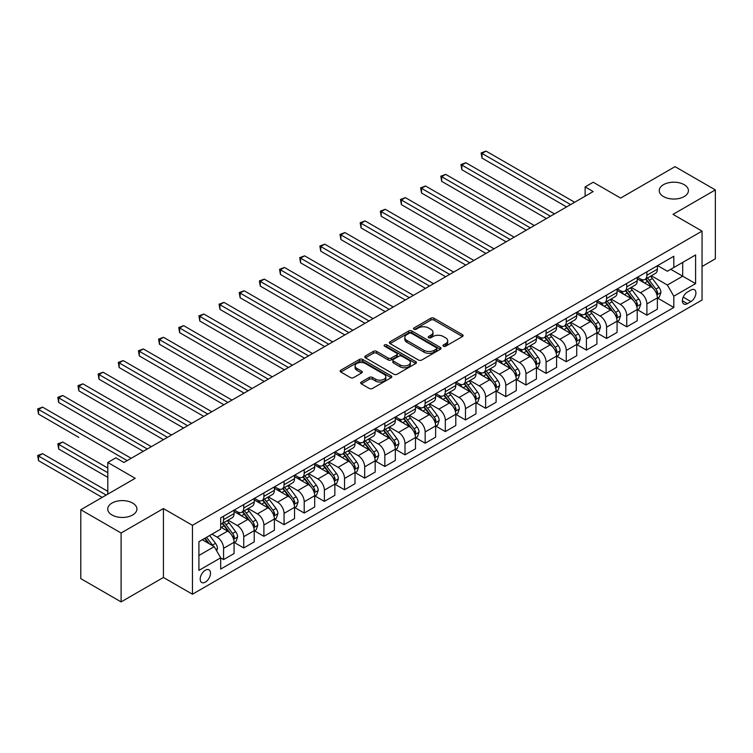 <?xml version="1.0" encoding="UTF-8"?>
<svg xmlns="http://www.w3.org/2000/svg" width="753" height="753" viewBox="0 0 753 753"><rect width="100%" height="100%" fill="white"/><g stroke="black" fill="none" stroke-linecap="round" stroke-linejoin="round"><path stroke-width="1.13" d="M443.432 346.22A1.562 0.904 0 0 0 445.644 346.22L462.464 336.516A2.24 1.29 0 0 0 463.114 335.593A2.24 1.29 0 0 0 462.464 334.68L433.973 318.237A2.24 1.29 0 0 0 430.801 318.237L413.99 327.941A1.562 0.904 0 0 0 413.529 328.581A1.562 0.904 0 0 0 413.99 329.221A1.562 0.904 0 0 0 416.202 329.221L418.376 327.969A7.163 4.132 0 0 1 428.513 327.969L430.885 329.334A7.163 4.132 0 0 1 432.984 332.261A7.163 4.132 0 0 1 430.885 335.189L428.711 336.44A1.562 0.904 0 0 0 428.25 337.08A1.562 0.904 0 0 0 428.711 337.721A1.562 0.904 0 0 0 430.923 337.721L433.097 336.469A7.163 4.132 0 0 1 443.235 336.469L445.607 337.833A7.163 4.132 0 0 1 447.706 340.761A7.163 4.132 0 0 1 445.607 343.688L443.432 344.94A1.562 0.904 0 0 0 442.971 345.58A1.562 0.904 0 0 0 443.432 346.22L443.432 344.94M132.632 503.07A14.599 8.424 0 0 0 116.724 501.244A14.599 8.424 0 0 0 107.717 509.028A14.599 8.424 0 0 0 111.99 514.986A14.599 8.424 0 0 0 127.897 516.822A14.599 8.424 0 0 0 136.905 509.028A14.599 8.424 0 0 0 132.632 503.07M684.148 184.664A14.599 8.424 0 0 0 668.24 182.838A14.599 8.424 0 0 0 659.233 190.622A14.599 8.424 0 0 0 663.506 196.58A14.599 8.424 0 0 0 679.413 198.406A14.599 8.424 0 0 0 688.421 190.622A14.599 8.424 0 0 0 684.148 184.664M205.362 582.116A7.295 4.217 120 0 0 210.125 575.687A7.295 4.217 120 0 0 209.014 569.842A7.295 4.217 120 0 0 205.362 570.2A7.295 4.217 120 0 0 200.59 576.629A7.295 4.217 120 0 0 201.71 582.483A7.295 4.217 120 0 0 205.362 582.116M361.318 382.025A2.24 1.29 0 0 0 360.659 382.938A2.24 1.29 0 0 0 361.318 383.851L369.309 388.463A2.24 1.29 0 0 0 372.471 388.463L391.155 377.686A2.24 1.29 0 0 0 391.805 376.764A2.24 1.29 0 0 0 391.155 375.851L362.664 359.407A2.24 1.29 0 0 0 359.492 359.407L340.817 370.184A2.24 1.29 0 0 0 340.158 371.097A2.24 1.29 0 0 0 340.817 372.02L350.474 377.592A2.24 1.29 0 0 0 353.637 377.592L361.628 372.97A2.24 1.29 0 0 0 362.287 372.057A2.24 1.29 0 0 0 361.628 371.144L356.847 368.386A5.986 3.454 0 0 1 355.087 365.939A5.986 3.454 0 0 1 358.786 362.748A5.986 3.454 0 0 1 365.309 363.492L384.068 374.326A5.986 3.454 0 0 1 385.828 376.764A5.986 3.454 0 0 1 382.129 379.964A5.986 3.454 0 0 1 375.606 379.211L372.471 377.404A2.24 1.29 0 0 0 369.309 377.404L361.318 382.025L361.318 383.851M702.05 266.496L715.35 258.816L715.35 189.916L675.036 166.648L620.613 198.067L593.195 182.235L585.128 186.895L593.195 191.554L123.925 462.483L115.858 457.824L107.801 462.483L107.801 494.137M121.101 533.002L121.101 601.901L163.429 577.466L163.429 508.567L121.101 533.002L80.787 509.734L135.211 478.306L107.801 462.483M163.429 508.567L192.457 525.321L702.05 231.115L702.05 300.014L192.457 594.221L192.457 525.321M715.35 189.916L673.022 214.36L702.05 231.115M418.536 360.047A2.24 1.29 0 0 0 421.699 360.047L440.383 349.26A2.24 1.29 0 0 0 441.042 348.347A2.24 1.29 0 0 0 440.383 347.434L411.891 330.981A2.24 1.29 0 0 0 408.719 330.981L390.045 341.768A2.24 1.29 0 0 0 389.386 342.681A2.24 1.29 0 0 0 390.045 343.594L418.536 360.047M385.207 346.559A1.562 0.904 0 0 1 386.797 346.785L386.797 344.921L415.769 361.647A2.24 1.29 0 0 1 416.418 362.56A2.24 1.29 0 0 1 415.769 363.473L397.085 374.25A2.24 1.29 0 0 1 393.923 374.25L365.431 357.807L373.422 353.223L373.422 351.359L365.431 355.981A2.24 1.29 0 0 0 364.772 356.894A2.24 1.29 0 0 0 365.431 357.807L365.431 355.981M373.422 353.223A2.24 1.29 0 0 1 376.594 353.223L376.594 351.359A2.24 1.29 0 0 0 373.422 351.359M376.594 351.359L388.143 358.033A2.24 1.29 0 0 0 391.315 358.033L396.615 354.974A2.24 1.29 0 0 0 397.273 354.061A2.24 1.29 0 0 0 396.615 353.148L384.585 346.201A1.562 0.904 0 0 1 384.124 345.561A1.562 0.904 0 0 1 385.094 344.723A1.562 0.904 0 0 1 386.797 344.921M121.101 601.901L80.787 578.624L80.787 509.734M690.915 290.056L687.367 292.098A7.069 4.085 120 0 0 682.755 298.329A7.069 4.085 120 0 0 683.837 303.996A7.069 4.085 120 0 0 687.367 303.647L690.915 301.595A7.069 4.085 120 0 0 695.537 295.364A7.069 4.085 120 0 0 694.454 289.707A7.069 4.085 120 0 0 690.915 290.056M657.614 265.611L667.374 271.249L673.822 267.522L673.822 256.255L220.685 517.876L220.685 529.143L198.914 541.708L198.914 570.388L220.685 557.822L220.685 569.08L673.822 307.469L673.822 296.202L667.374 285.029L651.336 275.767M673.822 267.522L695.593 254.956L695.593 283.627L673.822 296.202M163.429 577.466L192.457 594.221M585.128 186.895L585.128 196.204M670.763 269.292L682.698 276.182L682.698 262.402L695.593 254.956M667.374 285.029L682.698 276.182L695.593 283.627M198.914 555.488L214.228 546.65L202.293 539.76M220.685 557.917L223.585 559.592L223.585 548.325A9.121 5.271 -120 0 0 217.137 537.153L211.969 534.169M223.585 559.592L234.07 553.54L234.07 542.273A9.121 5.271 -120 0 0 227.613 531.1L220.685 527.091M234.305 542.499L243.746 547.949L243.746 536.682A9.121 5.271 -120 0 0 237.289 525.509L228.027 520.163M243.746 547.949L254.222 541.896L254.222 530.63A9.121 5.271 -120 0 0 247.775 519.457L234.07 511.551M254.467 530.865L263.898 536.315L263.898 525.048A9.121 5.271 -120 0 0 257.451 513.875L248.189 508.529M263.898 536.315L274.384 530.263L274.384 518.996A9.121 5.271 -120 0 0 267.927 507.823L254.222 499.907M274.619 519.231L284.06 524.672L284.06 513.405A9.121 5.271 -120 0 0 277.603 502.232L268.341 496.886M284.06 524.672L294.536 518.619L294.536 507.353A9.121 5.271 -120 0 0 288.088 496.18L274.384 488.273M294.781 507.588L304.212 513.038L304.212 501.771A9.121 5.271 -120 0 0 297.764 490.598L288.503 485.252M304.212 513.038L314.698 506.985L314.698 495.719A9.121 5.271 -120 0 0 308.25 484.546L294.536 476.63M314.942 495.954L324.374 501.394L324.374 490.137A9.121 5.271 -120 0 0 317.926 478.964L308.664 473.609M324.374 501.394L334.85 495.342L334.85 484.085A9.121 5.271 -120 0 0 328.402 472.912L314.698 464.996M335.094 484.311L344.526 489.761L344.526 478.494A9.121 5.271 -120 0 0 338.078 467.321L328.816 461.975M344.526 489.761L355.011 483.708L355.011 472.442A9.121 5.271 -120 0 0 348.564 461.269L334.85 453.353M355.256 472.677L364.687 478.127L364.687 466.86A9.121 5.271 -120 0 0 358.24 455.687L348.978 450.341M364.687 478.127L375.173 472.075L375.173 460.808A9.121 5.271 -120 0 0 368.716 449.635L355.011 441.719M375.408 461.034L384.849 466.484L384.849 455.217A9.121 5.271 -120 0 0 378.392 444.044L369.13 438.698M384.849 466.484L395.325 460.431L395.325 449.165A9.121 5.271 -120 0 0 388.877 437.992L375.173 430.085M395.57 449.4L405.001 454.85L405.001 443.583A9.121 5.271 -120 0 0 398.553 432.41L389.292 427.064M405.001 454.85L415.487 448.797L415.487 437.531A9.121 5.271 -120 0 0 409.039 426.358L395.325 418.442M415.731 437.766L425.163 443.206L425.163 431.94A9.121 5.271 -120 0 0 418.706 420.767L409.444 415.421M425.163 443.206L435.639 437.154L435.639 425.887A9.121 5.271 -120 0 0 429.191 414.715L415.487 406.808M435.883 426.123L445.315 431.573L445.315 420.306A9.121 5.271 -120 0 0 438.867 409.133L429.605 403.787M445.315 431.573L455.8 425.52L455.8 414.254A9.121 5.271 -120 0 0 449.353 403.081L435.639 395.165M456.045 414.489L465.476 419.929L465.476 408.672A9.121 5.271 -120 0 0 459.029 397.499L449.767 392.144M465.476 419.929L475.962 413.877L475.962 402.62A9.121 5.271 -120 0 0 469.505 391.447L455.8 383.531M476.197 402.846L485.638 408.295L485.638 397.029A9.121 5.271 -120 0 0 479.181 385.856L469.919 380.51M485.638 408.295L496.114 402.243L496.114 390.976A9.121 5.271 -120 0 0 489.666 379.804L475.962 371.888M496.359 391.212L505.79 396.662L505.79 385.395A9.121 5.271 -120 0 0 499.343 374.222L490.081 368.876M505.79 396.662L516.276 390.609L516.276 379.343A9.121 5.271 -120 0 0 509.819 368.17L496.114 360.254M516.511 379.568L525.952 385.018L525.952 373.752A9.121 5.271 -120 0 0 519.495 362.579L510.233 357.233M525.952 385.018L536.428 378.966L536.428 367.699A9.121 5.271 -120 0 0 529.98 356.527L516.276 348.62M536.673 367.935L546.104 373.384L546.104 362.118A9.121 5.271 -120 0 0 539.656 350.945L530.394 345.599M546.104 373.384L556.589 367.332L556.589 356.065A9.121 5.271 -120 0 0 550.142 344.893L536.428 336.977M556.834 356.301L566.265 361.741L566.265 350.474A9.121 5.271 -120 0 0 559.818 339.302L550.556 333.956M566.265 361.741L576.742 355.689L576.742 344.422A9.121 5.271 -120 0 0 570.294 333.25L556.589 325.343M576.986 344.658L586.418 350.107L586.418 338.841A9.121 5.271 -120 0 0 579.97 327.668L570.708 322.322M586.418 350.107L596.903 344.055L596.903 332.788A9.121 5.271 -120 0 0 590.456 321.616L576.742 313.7M597.148 333.024L606.579 338.464L606.579 327.197A9.121 5.271 -120 0 0 600.132 316.034L590.87 310.678M606.579 338.464L617.065 332.412L617.065 321.154A9.121 5.271 -120 0 0 610.608 309.982L596.903 302.066M617.3 321.38L626.741 326.83L626.741 315.563A9.121 5.271 -120 0 0 620.284 304.391L611.022 299.045M626.741 326.83L637.217 320.778L637.217 309.511A9.121 5.271 -120 0 0 630.769 298.339L617.065 290.423M637.462 309.747L646.893 315.196L646.893 303.93A9.121 5.271 -120 0 0 640.445 292.757L631.183 287.411M646.893 315.196L657.378 309.144L657.378 297.877A9.121 5.271 -120 0 0 650.931 286.705L637.217 278.789M637.462 277.255L640.445 278.977A9.121 5.271 -120 0 0 645.001 279.429A9.121 5.271 -120 0 0 646.893 275.25L646.893 271.805M617.3 288.888L620.284 290.611A9.121 5.271 -120 0 0 624.849 291.063A9.121 5.271 -120 0 0 626.741 286.884L626.741 283.439M597.148 300.532L600.132 302.254A9.121 5.271 -120 0 0 604.687 302.706A9.121 5.271 -120 0 0 606.579 298.527L606.579 295.082M576.986 312.166L579.97 313.888A9.121 5.271 -120 0 0 584.535 314.34A9.121 5.271 -120 0 0 586.418 310.161L586.418 306.716M556.834 323.799L559.818 325.522A9.121 5.271 -120 0 0 564.374 325.974A9.121 5.271 -120 0 0 566.265 321.804L566.265 318.359M536.673 335.443L539.656 337.165A9.121 5.271 -120 0 0 544.221 337.617A9.121 5.271 -120 0 0 546.104 333.438L546.104 329.993M516.511 347.077L519.495 348.799A9.121 5.271 -120 0 0 524.06 349.251A9.121 5.271 -120 0 0 525.952 345.081L525.952 341.636M496.359 358.72L499.343 360.442A9.121 5.271 -120 0 0 503.898 360.894A9.121 5.271 -120 0 0 505.79 356.715L505.79 353.27M476.197 370.354L479.181 372.076A9.121 5.271 -120 0 0 483.746 372.528A9.121 5.271 -120 0 0 485.638 368.349L485.638 364.904M456.045 381.997L459.029 383.719A9.121 5.271 -120 0 0 463.584 384.171A9.121 5.271 -120 0 0 465.476 379.992L465.476 376.547M435.883 393.631L438.867 395.353A9.121 5.271 -120 0 0 443.432 395.805A9.121 5.271 -120 0 0 445.315 391.626L445.315 388.181M415.722 405.265L418.706 406.987A9.121 5.271 -120 0 0 423.271 407.439A9.121 5.271 -120 0 0 425.163 403.269L425.163 399.824M395.57 416.908L398.553 418.63A9.121 5.271 -120 0 0 403.109 419.082A9.121 5.271 -120 0 0 405.001 414.903L405.001 411.458M375.408 428.542L378.392 430.264A9.121 5.271 -120 0 0 382.957 430.716A9.121 5.271 -120 0 0 384.849 426.546L384.849 423.101M355.256 440.185L358.24 441.907A9.121 5.271 -120 0 0 362.795 442.359A9.121 5.271 -120 0 0 364.687 438.18L364.687 434.735M335.094 451.819L338.078 453.541A9.121 5.271 -120 0 0 342.643 453.993A9.121 5.271 -120 0 0 344.526 449.814L344.526 446.369M314.942 463.462L317.926 465.185A9.121 5.271 -120 0 0 322.482 465.636A9.121 5.271 -120 0 0 324.374 461.457L324.374 458.012M294.781 475.096L297.764 476.818A9.121 5.271 -120 0 0 302.329 477.27A9.121 5.271 -120 0 0 304.212 473.091L304.212 469.646M274.619 486.73L277.603 488.452A9.121 5.271 -120 0 0 282.168 488.904A9.121 5.271 -120 0 0 284.06 484.734L284.06 481.289M254.467 498.373L257.451 500.096A9.121 5.271 -120 0 0 262.006 500.547A9.121 5.271 -120 0 0 263.898 496.368L263.898 492.923M234.305 510.007L237.289 511.729A9.121 5.271 -120 0 0 241.854 512.181A9.121 5.271 -120 0 0 243.746 508.011L243.746 504.566M657.623 298.103L673.822 307.469M645.001 279.429L655.486 273.377A9.121 5.271 -120 0 0 657.378 269.197L657.378 265.753M624.849 291.063L635.334 285.011A9.121 5.271 -120 0 0 637.217 280.841L637.217 277.396M604.687 302.706L615.173 296.654A9.121 5.271 -120 0 0 617.065 292.475L617.065 289.03M584.535 314.34L595.011 308.288A9.121 5.271 -120 0 0 596.903 304.108L596.903 300.663M564.374 325.974L574.859 319.921A9.121 5.271 -120 0 0 576.742 315.752L576.742 312.307M544.221 337.617L554.697 331.565A9.121 5.271 -120 0 0 556.589 327.386L556.589 323.941M524.06 349.251L534.545 343.199A9.121 5.271 -120 0 0 536.428 339.029L536.428 335.584M503.898 360.894L514.384 354.842A9.121 5.271 -120 0 0 516.276 350.663L516.276 347.218M483.746 372.528L494.222 366.476A9.121 5.271 -120 0 0 496.114 362.306L496.114 358.861M463.584 384.171L474.07 378.119A9.121 5.271 -120 0 0 475.962 373.94L475.962 370.495M443.432 395.805L453.908 389.753A9.121 5.271 -120 0 0 455.8 385.574L455.8 382.129M423.271 407.439L433.756 401.387A9.121 5.271 -120 0 0 435.639 397.217L435.639 393.772M403.109 419.082L413.595 413.03A9.121 5.271 -120 0 0 415.487 408.851L415.487 405.406M382.957 430.716L393.442 424.664A9.121 5.271 -120 0 0 395.325 420.494L395.325 417.049M362.795 442.359L373.281 436.307A9.121 5.271 -120 0 0 375.173 432.128L375.173 428.683M342.643 453.993L353.119 447.941A9.121 5.271 -120 0 0 355.011 443.771L355.011 440.326M322.482 465.636L332.967 459.584A9.121 5.271 -120 0 0 334.85 455.405L334.85 451.96M302.329 477.27L312.806 471.218A9.121 5.271 -120 0 0 314.698 467.039L314.698 463.594M282.168 488.904L292.653 482.861A9.121 5.271 -120 0 0 294.536 478.682L294.536 475.237M262.006 500.547L272.492 494.495A9.121 5.271 -120 0 0 274.384 490.316L274.384 486.871M241.854 512.181L252.33 506.129A9.121 5.271 -120 0 0 254.222 501.959L254.222 498.514M220.685 524.192A9.121 5.271 -120 0 0 221.693 523.824L232.178 517.772A9.121 5.271 -120 0 0 234.07 513.593L234.07 510.148M221.693 523.824A9.121 5.271 -120 0 0 223.585 519.645L223.585 516.2M214.228 546.65L220.685 557.822M444.054 346.446L445.607 345.552A7.163 4.132 0 0 0 447.706 342.624L447.706 340.761M432.984 332.261L432.984 334.125A7.163 4.132 0 0 1 430.885 337.052L429.332 337.946M462.436 336.525L433.973 320.1A2.24 1.29 0 0 0 430.801 320.1L414.611 329.447M440.354 349.279L411.891 332.845A2.24 1.29 0 0 0 408.719 332.845L390.073 343.613L390.045 341.768M436.42 348.987A1.562 0.904 0 0 0 436.881 348.347A1.562 0.904 0 0 0 436.42 347.707L411.411 333.268A1.562 0.904 0 0 0 409.199 333.268L406.902 334.596A7.163 4.132 0 0 0 404.803 337.513A7.163 4.132 0 0 0 406.902 340.441L423.995 350.314A7.163 4.132 0 0 0 434.133 350.314L436.42 348.987L436.42 350.851A1.562 0.904 0 0 0 436.881 350.211L436.881 348.347M404.803 337.513L404.803 339.377A7.163 4.132 0 0 0 406.902 342.304L406.902 340.441M436.42 350.851L434.133 352.169A7.163 4.132 0 0 1 423.995 352.169L406.902 342.304M376.594 353.223L388.143 359.896A2.24 1.29 0 0 0 391.315 359.896L396.615 356.837A2.24 1.29 0 0 0 397.273 355.924L397.273 354.061M386.797 346.785L415.741 363.492M400.135 364.96A5.986 3.454 0 0 0 406.658 365.704A5.986 3.454 0 0 0 410.357 362.513A5.986 3.454 0 0 0 408.606 360.066L401.998 356.254A2.24 1.29 0 0 0 398.826 356.254L393.527 359.313A2.24 1.29 0 0 0 392.868 360.226A2.24 1.29 0 0 0 393.527 361.139L400.135 364.96L400.135 366.815A5.986 3.454 0 0 0 406.658 367.568A5.986 3.454 0 0 0 410.357 364.377L410.357 362.513M392.868 360.226L392.868 362.089A2.24 1.29 0 0 0 393.527 363.002L393.527 361.139M400.135 366.815L393.527 363.002M385.828 376.764L385.828 378.627A5.986 3.454 0 0 1 382.129 381.827A5.986 3.454 0 0 1 375.606 381.074L372.471 379.267A2.24 1.29 0 0 0 369.309 379.267L361.346 383.87M355.087 365.939L355.087 367.803A5.986 3.454 0 0 0 356.847 370.241L356.847 368.386M361.6 372.989L356.847 370.241M391.155 375.851L391.155 377.686L362.664 361.271A2.24 1.29 0 0 0 359.492 361.271L340.845 372.029L340.817 370.184M657.378 298.244L659.308 297.134L660.927 292.475A6.043 3.492 -120 0 0 658.997 287.326L652.409 278.535A17.451 10.071 -120 0 0 650.498 276.257M643.947 282.676A17.451 10.071 -120 0 0 640.379 278.939M656.823 294.545L657.661 292.729A6.043 3.492 -120 0 0 655.929 289.096L649.34 280.304A17.451 10.071 -120 0 0 647.439 278.017M645.81 278.958A14.486 8.358 60 0 1 648.192 281.66L653.764 289.105M482.005 204.628L526.272 230.192L441.691 181.351L441.691 176.701L445.72 174.376L534.338 225.533M645.5 279.137A17.451 10.071 60 0 1 647.411 281.415L651.787 287.269M570.614 204.581L482.005 153.424L486.033 151.099L574.652 202.256M566.585 206.915L482.005 158.083L482.005 153.424L481.12 152.915L486.033 151.099M482.005 158.083L481.12 152.915M637.217 309.888L639.156 308.768L640.765 304.108A6.043 3.492 -120 0 0 638.836 298.969L632.247 290.169A17.451 10.071 -120 0 0 630.346 287.891M623.795 294.31A17.451 10.071 -120 0 0 620.218 290.573M636.671 306.179L637.499 304.372A6.043 3.492 -120 0 0 635.777 300.739L629.188 291.938A17.451 10.071 -120 0 0 627.277 289.66M625.658 290.592A14.486 8.358 60 0 1 628.03 293.303L633.612 300.739M461.843 216.271L506.11 241.826L421.529 192.994L421.529 188.335L425.567 186.01L514.177 237.167M625.348 290.78A17.451 10.071 60 0 1 627.249 293.058L631.626 298.903M617.065 321.522L618.994 320.401L620.604 315.752A6.043 3.492 -120 0 0 618.684 310.603L612.095 301.812A17.451 10.071 -120 0 0 610.184 299.525M603.633 305.953A17.451 10.071 -120 0 0 600.066 302.207M616.509 317.822L617.347 316.006A6.043 3.492 -120 0 0 615.615 312.373L609.026 303.581A17.451 10.071 -120 0 0 607.125 301.294M605.497 302.235A14.486 8.358 60 0 1 607.878 304.937L613.45 312.382M441.691 227.905L485.958 253.46L401.377 204.628L401.377 199.978L405.406 197.644L494.015 248.81M605.186 302.414A17.451 10.071 60 0 1 607.087 304.692L611.474 310.537M596.903 333.165L598.842 332.045L600.452 327.386A6.043 3.492 -120 0 0 598.522 322.237L591.933 313.446A17.451 10.071 -120 0 0 590.032 311.168M583.481 317.587A17.451 10.071 -120 0 0 579.904 313.85M596.357 329.456L597.185 327.649A6.043 3.492 -120 0 0 595.454 324.006L588.865 315.215A17.451 10.071 -120 0 0 586.964 312.937M585.345 313.869A14.486 8.358 60 0 1 587.716 316.571L593.298 324.016M421.529 239.548L465.796 265.103L381.216 216.271L381.216 211.612L385.244 209.287L473.863 260.444M585.034 314.048A17.451 10.071 60 0 1 586.935 316.335L591.312 322.18M550.462 216.224L461.843 165.058L465.881 162.733L554.49 213.899M546.433 218.549L461.843 169.717L461.843 165.058L460.958 164.549L465.881 162.733M461.843 169.717L460.958 164.549M530.3 227.858L440.806 176.193L445.72 174.376M441.691 181.351L440.806 176.193M510.148 239.501L420.645 187.826L425.567 186.01M421.529 192.994L420.645 187.826M576.742 344.799L578.68 343.679L580.29 339.029A6.043 3.492 -120 0 0 578.36 333.88L571.772 325.08A17.451 10.071 -120 0 0 569.87 322.802M563.319 329.221A17.451 10.071 -120 0 0 559.743 325.484M576.196 341.1L577.033 339.283A6.043 3.492 -120 0 0 575.301 335.65L568.713 326.849A17.451 10.071 -120 0 0 566.811 324.571M565.183 325.512A14.486 8.358 60 0 1 567.564 328.214L573.137 335.659M401.377 251.182L445.644 276.737L361.064 227.905L361.064 223.255L365.092 220.921L453.701 272.087M564.872 325.691A17.451 10.071 60 0 1 566.774 327.969L571.16 333.814M489.987 251.135L400.483 199.46L405.406 197.644M401.377 204.628L400.483 199.46M556.589 356.433L558.519 355.322L560.138 350.663A6.043 3.492 -120 0 0 558.208 345.514L551.62 336.723A17.451 10.071 -120 0 0 549.718 334.445M543.158 340.864A17.451 10.071 -120 0 0 539.59 337.128M556.034 352.733L556.872 350.917A6.043 3.492 -120 0 0 555.14 347.284L548.551 338.492A17.451 10.071 -120 0 0 546.65 336.214M545.031 337.146A14.486 8.358 60 0 1 547.403 339.848L552.984 347.293M381.216 262.816L425.483 288.38L340.902 239.548L340.902 234.889L344.93 232.564L433.549 283.721M544.711 337.325A17.451 10.071 60 0 1 546.622 339.612L550.998 345.458M469.834 262.778L380.331 211.104L385.244 209.287M381.216 216.271L380.331 211.104M536.428 368.076L538.367 366.956L539.976 362.306A6.043 3.492 -120 0 0 538.047 357.157L531.458 348.357A17.451 10.071 -120 0 0 529.557 346.079M523.006 352.498A17.451 10.071 -120 0 0 519.429 348.761M535.882 364.377L536.72 362.56A6.043 3.492 -120 0 0 534.988 358.927L528.399 350.126A17.451 10.071 -120 0 0 526.488 347.848M524.869 348.79A14.486 8.358 60 0 1 527.251 351.491L532.823 358.936M361.064 274.459L405.321 300.014L320.74 251.182L320.74 246.523L324.778 244.198L413.388 295.364M524.559 348.968A17.451 10.071 60 0 1 526.46 351.246L530.846 357.091M449.673 274.412L360.169 222.737L365.092 220.921M361.064 227.905L360.169 222.737M516.276 379.71L518.205 378.599L519.824 373.94A6.043 3.492 -120 0 0 517.895 368.791L511.306 360A17.451 10.071 -120 0 0 509.395 357.722M502.844 364.141A17.451 10.071 -120 0 0 499.277 360.405M515.72 376.011L516.558 374.194A6.043 3.492 -120 0 0 514.826 370.561L508.237 361.769A17.451 10.071 -120 0 0 506.336 359.482M504.708 360.423A14.486 8.358 60 0 1 507.089 363.125L512.661 370.57M340.902 286.093L385.169 311.657L300.588 262.825L300.588 258.166L304.617 255.841L393.235 306.998M504.397 360.602A17.451 10.071 60 0 1 506.308 362.88L510.685 368.735M429.511 286.046L340.017 234.381L344.93 232.564M340.902 239.548L340.017 234.381M496.114 391.353L498.053 390.233L499.663 385.574A6.043 3.492 -120 0 0 497.733 380.434L491.144 371.634A17.451 10.071 -120 0 0 489.243 369.356M482.692 375.775A17.451 10.071 -120 0 0 479.115 372.038M495.568 387.644L496.396 385.837A6.043 3.492 -120 0 0 494.674 382.204L488.085 373.403A17.451 10.071 -120 0 0 486.174 371.125M484.555 372.057A14.486 8.358 60 0 1 486.927 374.768L492.509 382.204M320.74 297.736L365.007 323.291L280.427 274.459L280.427 269.8L284.465 267.475L373.074 318.632M484.245 372.246A17.451 10.071 60 0 1 486.146 374.523L490.523 380.369M409.359 297.689L319.856 246.015L324.778 244.198M320.74 251.182L319.856 246.015M475.962 402.987L477.891 401.867L479.501 397.217A6.043 3.492 -120 0 0 477.581 392.068L470.983 383.277A17.451 10.071 -120 0 0 469.081 380.99M462.53 387.419A17.451 10.071 -120 0 0 458.963 383.672M475.407 399.288L476.244 397.471A6.043 3.492 -120 0 0 474.512 393.838L467.924 385.047A17.451 10.071 -120 0 0 466.022 382.759M464.394 383.701A14.486 8.358 60 0 1 466.775 386.402L472.347 393.847M300.588 309.37L344.855 334.925L260.274 286.093L260.274 281.443L264.303 279.109L352.912 330.275M464.083 383.879A17.451 10.071 60 0 1 465.985 386.157L470.371 392.002M389.197 309.323L299.703 257.658L304.617 255.841M300.588 262.825L299.703 257.658M455.8 414.63L457.739 413.51L459.349 408.851A6.043 3.492 -120 0 0 457.419 403.712L450.831 394.911A17.451 10.071 -120 0 0 448.929 392.633M442.369 399.052A17.451 10.071 -120 0 0 438.801 395.316M455.245 410.922L456.083 409.114A6.043 3.492 -120 0 0 454.351 405.472L447.762 396.68A17.451 10.071 -120 0 0 445.861 394.403M444.242 395.334A14.486 8.358 60 0 1 446.614 398.036L452.195 405.481M280.427 321.013L324.694 346.568L240.113 297.736L240.113 293.077L244.141 290.752L332.76 341.909M443.931 395.513A17.451 10.071 60 0 1 445.832 397.8L450.209 403.646M369.045 320.966L279.542 269.292L284.465 267.475M280.427 274.459L279.542 269.292M435.639 426.264L437.578 425.144L439.187 420.494A6.043 3.492 -120 0 0 437.258 415.345L430.669 406.545A17.451 10.071 -120 0 0 428.768 404.267M422.217 410.686A17.451 10.071 -120 0 0 418.64 406.949M435.093 422.565L435.931 420.748A6.043 3.492 -120 0 0 434.199 417.115L427.61 408.314A17.451 10.071 -120 0 0 425.709 406.036M424.08 406.978A14.486 8.358 60 0 1 426.462 409.679L432.034 417.124M260.274 332.647L304.532 358.202L219.951 309.37L219.951 304.72L223.989 302.386L312.599 353.552M423.77 407.157A17.451 10.071 60 0 1 425.671 409.434L430.057 415.279M348.884 332.6L259.38 280.925L264.303 279.109M260.274 286.093L259.38 280.925M415.487 437.898L417.416 436.787L419.035 432.128A6.043 3.492 -120 0 0 417.106 426.979L410.517 418.188A17.451 10.071 -120 0 0 408.606 415.91M402.055 422.329A17.451 10.071 -120 0 0 398.488 418.593M414.931 434.199L415.769 432.382A6.043 3.492 -120 0 0 414.037 428.749L407.448 419.958A17.451 10.071 -120 0 0 405.547 417.68M403.919 418.612A14.486 8.358 60 0 1 406.3 421.313L411.872 428.758M240.113 344.29L284.38 369.845L199.799 321.013L199.799 316.354L203.828 314.029L292.446 365.186M403.608 418.79A17.451 10.071 60 0 1 405.519 421.078L409.896 426.923M328.722 344.243L239.228 292.569L244.141 290.752M240.113 297.736L239.228 292.569M395.325 449.541L397.264 448.421L398.874 443.771A6.043 3.492 -120 0 0 396.944 438.623L390.355 429.822A17.451 10.071 -120 0 0 388.454 427.544M381.903 433.963A17.451 10.071 -120 0 0 378.326 430.227M394.779 445.842L395.607 444.025A6.043 3.492 -120 0 0 393.885 440.392L387.296 431.591A17.451 10.071 -120 0 0 385.385 429.314M383.766 430.255A14.486 8.358 60 0 1 386.138 432.956L391.72 440.401M219.951 355.924L264.218 381.479L179.638 332.647L179.638 327.997L183.676 325.663L272.285 376.829M383.456 430.434A17.451 10.071 60 0 1 385.357 432.711L389.734 438.557M308.57 355.877L219.067 304.203L223.989 302.386M219.951 309.37L219.067 304.203M375.173 461.175L377.102 460.064L378.712 455.405A6.043 3.492 -120 0 0 376.792 450.256L370.203 441.465A17.451 10.071 -120 0 0 368.292 439.187M361.741 445.607A17.451 10.071 -120 0 0 358.174 441.87M374.618 457.476L375.455 455.659A6.043 3.492 -120 0 0 373.723 452.026L367.135 443.235A17.451 10.071 -120 0 0 365.233 440.947M363.605 441.889A14.486 8.358 60 0 1 365.986 444.59L371.558 452.035M199.799 367.558L244.066 393.122L159.485 344.29L159.485 339.631L163.514 337.306L252.123 388.463M363.294 442.067A17.451 10.071 60 0 1 365.196 444.345L369.582 450.2M288.408 367.511L198.914 315.846L203.828 314.029M199.799 321.013L198.914 315.846M355.011 472.818L356.95 471.698L358.56 467.039A6.043 3.492 -120 0 0 356.63 461.9L350.041 453.099A17.451 10.071 -120 0 0 348.14 450.821M341.589 457.24A17.451 10.071 -120 0 0 338.012 453.504M354.465 469.11L355.294 467.302A6.043 3.492 -120 0 0 353.571 463.669L346.973 454.868A17.451 10.071 -120 0 0 345.072 452.591M343.453 453.522A14.486 8.358 60 0 1 345.825 456.233L351.406 463.669M179.638 379.201L223.905 404.756L139.324 355.924L139.324 351.265L143.352 348.94L231.971 400.097M343.142 453.711A17.451 10.071 60 0 1 345.043 455.989L349.42 461.834M268.256 379.154L178.753 327.48L183.676 325.663M179.638 332.647L178.753 327.48M334.85 484.452L336.789 483.332L338.398 478.682A6.043 3.492 -120 0 0 336.469 473.533L329.88 464.742A17.451 10.071 -120 0 0 327.979 462.455M321.427 468.884A17.451 10.071 -120 0 0 317.851 465.147M334.304 480.753L335.141 478.936A6.043 3.492 -120 0 0 333.41 475.303L326.821 466.512A17.451 10.071 -120 0 0 324.92 464.224M323.291 465.166A14.486 8.358 60 0 1 325.673 467.867L331.245 475.312M159.485 390.835L203.752 416.39L119.172 367.558L119.172 362.908L123.2 360.583L211.809 411.74M322.981 465.345A17.451 10.071 60 0 1 324.882 467.622L329.268 473.477M248.095 390.788L158.591 339.123L163.514 337.306M159.485 344.29L158.591 339.123M314.698 496.095L316.637 494.975L318.246 490.316A6.043 3.492 -120 0 0 316.316 485.177L309.728 476.376A17.451 10.071 -120 0 0 307.826 474.098M301.266 480.518A17.451 10.071 -120 0 0 297.699 476.781M314.142 492.387L314.98 490.58A6.043 3.492 -120 0 0 313.248 486.937L306.659 478.146A17.451 10.071 -120 0 0 304.758 475.868M303.139 476.8A14.486 8.358 60 0 1 305.511 479.501L311.093 486.946M139.324 402.479L183.591 428.033L99.01 379.201L99.01 374.542L103.039 372.217L191.657 423.374M302.819 476.978A17.451 10.071 60 0 1 304.73 479.266L309.106 485.111M227.943 402.431L138.439 350.757L143.352 348.94M139.324 355.924L138.439 350.757M294.536 507.729L296.475 506.609L298.084 501.959A6.043 3.492 -120 0 0 296.155 496.811L289.566 488.01A17.451 10.071 -120 0 0 287.665 485.732M281.114 492.161A17.451 10.071 -120 0 0 277.537 488.415M293.99 504.03L294.828 502.213A6.043 3.492 -120 0 0 293.096 498.58L286.507 489.779A17.451 10.071 -120 0 0 284.596 487.502M282.977 488.443A14.486 8.358 60 0 1 285.359 491.144L290.931 498.59M119.172 414.112L163.429 439.667L78.849 390.835L78.849 386.185L82.886 383.851L171.496 435.018M282.667 488.622A17.451 10.071 60 0 1 284.568 490.9L288.954 496.745M207.781 414.065L118.277 362.391L123.2 360.583M119.172 367.558L118.277 362.391M274.384 519.363L276.313 518.252L277.932 513.593A6.043 3.492 -120 0 0 276.003 508.444L269.414 499.653A17.451 10.071 -120 0 0 267.503 497.375M260.952 503.795A17.451 10.071 -120 0 0 257.385 500.058M273.828 515.664L274.666 513.857A6.043 3.492 -120 0 0 272.934 510.214L266.346 501.423A17.451 10.071 -120 0 0 264.444 499.145M262.816 500.077A14.486 8.358 60 0 1 265.197 502.778L270.769 510.223M99.01 425.756L143.277 451.311L58.696 402.479L58.696 397.819L62.725 395.494L151.344 446.651M262.505 500.256A17.451 10.071 60 0 1 264.416 502.543L268.793 508.388M187.619 425.709L98.125 374.034L103.039 372.217M99.01 379.201L98.125 374.034M254.222 531.006L256.161 529.886L257.771 525.236A6.043 3.492 -120 0 0 255.841 520.088L249.252 511.287A17.451 10.071 -120 0 0 247.351 509.009M240.8 515.428A17.451 10.071 -120 0 0 237.223 511.692M253.676 527.307L254.505 525.49A6.043 3.492 -120 0 0 252.782 521.857L246.193 513.057A17.451 10.071 -120 0 0 244.283 510.779M242.664 511.72A14.486 8.358 60 0 1 245.036 514.421L250.617 521.867M78.849 437.389L38.535 414.112L38.535 409.463L42.573 407.128L131.182 458.295M242.353 511.899A17.451 10.071 60 0 1 244.254 514.177L248.631 520.022M167.467 437.342L77.964 385.668L82.886 383.851M78.849 390.835L77.964 385.668M234.07 542.64L236 541.529L237.609 536.87A6.043 3.492 -120 0 0 235.689 531.722L229.091 522.93A17.451 10.071 -120 0 0 227.19 520.652M233.515 538.941L234.352 537.124A6.043 3.492 -120 0 0 232.621 533.491L226.032 524.7A17.451 10.071 -120 0 0 224.13 522.422M222.502 523.354A14.486 8.358 60 0 1 224.883 526.055L230.456 533.5M107.801 468.065L62.725 442.049L58.696 444.374L58.696 449.023L107.801 477.374M222.191 523.533A17.451 10.071 60 0 1 224.093 525.81L228.479 531.665M58.696 449.023L57.812 443.856L107.801 472.724M57.812 443.856L62.725 442.049M147.306 448.976L57.812 397.311L62.725 395.494M58.696 402.479L57.812 397.311M216.648 550.838L217.457 548.504A6.043 3.492 -120 0 0 215.527 543.365L209.645 535.515M107.801 491.342L42.573 453.683L38.535 456.007L38.535 460.667L102.154 497.394M213.014 545.944A6.043 3.492 -120 0 0 212.459 545.134L206.586 537.284M205.07 538.16L209.296 543.798M204.647 538.395L208.233 543.186M38.535 460.667L37.65 455.499L106.182 495.069M37.65 455.499L42.573 453.683M127.153 460.62L37.65 408.945L42.573 407.128M38.535 414.112L37.65 408.945M217.137 537.153L227.613 531.1M237.289 525.509L247.775 519.457M257.451 513.875L267.927 507.823M277.603 502.232L288.088 496.18M297.764 490.598L308.25 484.546M317.926 478.964L328.402 472.912M338.078 467.321L348.564 461.269M358.24 455.687L368.716 449.635M378.392 444.044L388.877 437.992M398.553 432.41L409.039 426.358M418.706 420.767L429.191 414.715M438.867 409.133L449.353 403.081M459.029 397.499L469.505 391.447M479.181 385.856L489.666 379.804M499.343 374.222L509.819 368.17M519.495 362.579L529.98 356.527M539.656 350.945L550.142 344.893M559.818 339.302L570.294 333.25M579.97 327.668L590.456 321.616M600.132 316.034L610.608 309.982M620.284 304.391L630.769 298.339M640.445 292.757L650.931 286.705M646.893 275.25L657.378 269.197M646.893 303.93L657.378 297.877M626.741 315.563L637.217 309.511M626.741 286.884L637.217 280.841M606.579 327.197L617.065 321.154M606.579 298.527L617.065 292.475M586.418 338.841L596.903 332.788M586.418 310.161L596.903 304.108M566.265 350.474L576.742 344.422M566.265 321.804L576.742 315.752M546.104 362.118L556.589 356.065M546.104 333.438L556.589 327.386M525.952 373.752L536.428 367.699M525.952 345.081L536.428 339.029M505.79 385.395L516.276 379.343M505.79 356.715L516.276 350.663M485.638 397.029L496.114 390.976M485.638 368.349L496.114 362.306M465.476 408.672L475.962 402.62M465.476 379.992L475.962 373.94M445.315 420.306L455.8 414.254M445.315 391.626L455.8 385.574M425.163 431.94L435.639 425.887M425.163 403.269L435.639 397.217M405.001 443.583L415.487 437.531M405.001 414.903L415.487 408.851M384.849 455.217L395.325 449.165M384.849 426.546L395.325 420.494M364.687 466.86L375.173 460.808M364.687 438.18L375.173 432.128M344.526 478.494L355.011 472.442M344.526 449.814L355.011 443.771M324.374 490.137L334.85 484.085M324.374 461.457L334.85 455.405M304.212 501.771L314.698 495.719M304.212 473.091L314.698 467.039M284.06 513.405L294.536 507.353M284.06 484.734L294.536 478.682M263.898 525.048L274.384 518.996M263.898 496.368L274.384 490.316M243.746 536.682L254.222 530.63M243.746 508.011L254.222 501.959M223.585 548.325L234.07 542.273M223.585 519.645L234.07 513.593M683.187 297.134L690.915 301.595M682.369 300.758L687.367 303.647M445.607 345.552L445.607 343.688M428.711 337.721L428.711 336.44M430.885 337.052L430.885 335.189M413.99 329.221L413.99 327.941M430.801 320.1L430.801 318.237M433.973 320.1L433.973 318.237M462.464 336.516L462.464 334.68M408.719 332.845L408.719 330.981M411.891 332.845L411.891 330.981M440.383 349.26L440.383 347.434M423.995 352.169L423.995 350.314M434.133 352.169L434.133 350.314M388.143 359.896L388.143 358.033M391.315 359.896L391.315 358.033M396.615 356.837L396.615 354.974M415.769 363.473L415.769 361.647M369.309 379.267L369.309 377.404M372.471 379.267L372.471 377.404M375.606 381.074L375.606 379.211M361.628 372.97L361.628 371.144M359.492 361.271L359.492 359.407M362.664 361.271L362.664 359.407M656.927 294.875L660.88 292.588M649.34 280.304L652.409 278.535M644.587 283.043L647.411 281.415M655.929 289.096L658.997 287.326M655.449 291.458L657.661 292.729M636.765 306.518L640.728 304.231M629.188 291.938L632.247 290.169M624.435 294.687L627.249 293.058M635.777 300.739L638.836 298.969M635.297 303.092L637.499 304.372M616.613 318.152L620.566 315.865M609.026 303.581L612.095 301.812M604.273 306.32L607.087 304.692M615.615 312.373L618.684 310.603M615.135 314.735L617.347 316.006M596.451 329.786L600.414 327.508M588.865 315.215L591.933 313.446M584.121 317.954L586.935 316.335M595.454 324.006L598.522 322.237M594.983 326.369L597.185 327.649M576.299 341.429L580.252 339.142M568.713 326.849L571.772 325.08M563.959 329.598L566.774 327.969M575.301 335.65L578.36 333.88M574.821 338.012L577.033 339.283M556.138 353.063L560.1 350.785M548.551 338.492L551.62 336.723M543.807 341.231L546.622 339.612M555.14 347.284L558.208 345.514M554.66 349.646L556.872 350.917M535.976 364.706L539.939 362.419M528.399 350.126L531.458 348.357M523.646 352.875L526.46 351.246M534.988 358.927L538.047 357.157M534.508 361.28L536.72 362.56M515.824 376.34L519.777 374.053M508.237 361.769L511.306 360M503.484 364.508L506.308 362.88M514.826 370.561L517.895 368.791M514.346 372.923L516.558 374.194M495.662 387.983L499.625 385.696M488.085 373.403L491.144 371.634M483.332 376.152L486.146 374.523M494.674 382.204L497.733 380.434M494.194 384.557L496.396 385.837M475.51 399.617L479.463 397.33M467.924 385.047L470.983 383.277M463.17 387.786L465.985 386.157M474.512 393.838L477.581 392.068M474.032 396.2L476.244 397.471M455.349 411.251L459.311 408.973M447.762 396.68L450.831 394.911M443.018 399.419L445.832 397.8M454.351 405.472L457.419 403.712M453.88 407.834L456.083 409.114M435.187 422.894L439.15 420.607M427.61 408.314L430.669 406.545M422.857 411.063L425.671 409.434M434.199 417.115L437.258 415.345M433.719 419.477L435.931 420.748M415.035 434.528L418.988 432.25M407.448 419.958L410.517 418.188M402.695 422.697L405.519 421.078M414.037 428.749L417.106 426.979M413.557 431.111L415.769 432.382M394.873 446.171L398.836 443.884M387.296 431.591L390.355 429.822M382.543 434.34L385.357 432.711M393.885 440.392L396.944 438.623M393.405 442.745L395.607 444.025M374.721 457.805L378.674 455.518M367.135 443.235L370.203 441.465M362.381 445.974L365.196 444.345M373.723 452.026L376.792 450.256M373.243 454.388L375.455 455.659M354.559 469.448L358.522 467.161M346.973 454.868L350.041 453.099M342.229 457.617L345.043 455.989M353.571 463.669L356.63 461.9M353.091 466.022L355.294 467.302M334.407 481.082L338.361 478.795M326.821 466.512L329.88 464.742M322.068 469.251L324.882 467.622M333.41 475.303L336.469 473.533M332.93 477.666L335.141 478.936M314.246 492.726L318.208 490.438M306.659 478.146L309.728 476.376M301.915 480.885L304.73 479.266M313.248 486.937L316.316 485.177M312.768 489.299L314.98 490.58M294.084 504.359L298.047 502.072M286.507 489.779L289.566 488.01M281.754 492.528L284.568 490.9M293.096 498.58L296.155 496.811M292.616 500.943L294.828 502.213M273.932 515.993L277.885 513.715M266.346 501.423L269.414 499.653M261.592 504.162L264.416 502.543M272.934 510.214L276.003 508.444M272.454 512.577L274.666 513.857M253.77 527.637L257.733 525.349M246.193 513.057L249.252 511.287M241.44 515.805L244.254 514.177M252.782 521.857L255.841 520.088M252.302 524.21L254.505 525.49M233.618 539.27L237.572 536.983M226.032 524.7L229.091 522.93M221.278 527.439L224.093 525.81M232.621 533.491L235.689 531.722M232.14 535.854L234.352 537.124M215.885 549.511L217.419 548.626M212.459 545.134L215.527 543.365"/></g></svg>
